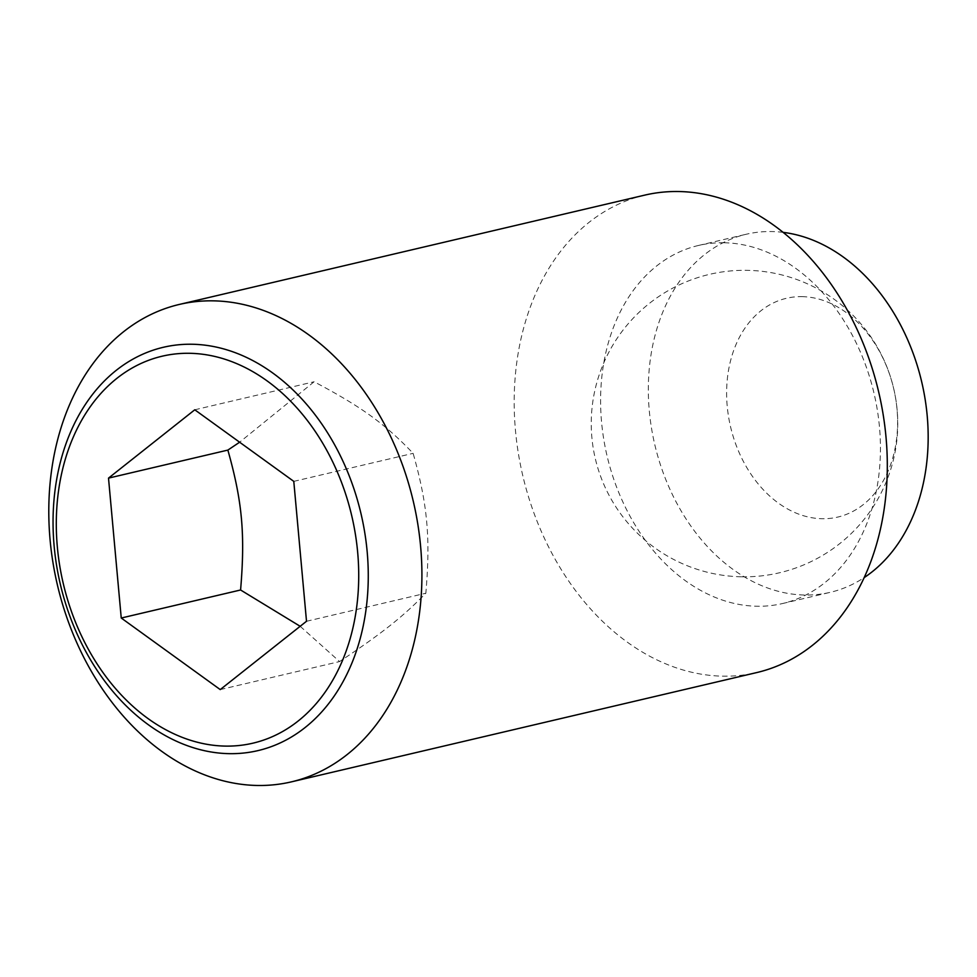 <?xml version="1.0" encoding="UTF-8"?>
<svg xmlns="http://www.w3.org/2000/svg" width="977" height="977" viewBox="0 0 977 977"><rect width="100%" height="100%" fill="white"/><g stroke="black" fill="none" stroke-linecap="round" stroke-linejoin="round"><path stroke-width="0.73" stroke-dasharray="4.88 3.66" d="M802.007 296.642A112.367 83.766 76.8 0 1 897.008 409.18A112.367 83.766 76.8 0 1 822.219 518.726A112.367 83.766 76.8 0 1 727.218 406.2A112.367 83.766 76.8 0 1 802.007 296.642M300.171 626.294L339.581 661.563C382.141 633.194 402.439 617.122 425.85 593.234C430.564 537.497 427.56 504.584 413.124 453.34C384.84 423.725 361.551 406.884 314.118 381.763L239.621 442.215M644.673 195.144A245.203 182.797 -103.2 0 0 518.335 453.206A245.203 182.797 -103.2 0 0 722.797 676.157A245.203 182.797 -103.2 0 0 756.809 672.555M723.981 242.76A183.908 137.098 -103.2 0 0 698.47 245.471A183.908 137.098 -103.2 0 0 603.713 439.027A183.908 137.098 -103.2 0 0 757.053 606.241A183.908 137.098 -103.2 0 0 782.565 603.53A183.908 137.098 -103.2 0 0 877.322 409.986A183.908 137.098 -103.2 0 0 723.981 242.76M783.114 232.355A183.908 137.098 -103.2 0 0 771.708 231.549A183.908 137.098 -103.2 0 0 746.196 234.26A183.908 137.098 -103.2 0 0 651.451 427.816A183.908 137.098 -103.2 0 0 804.792 595.03A183.908 137.098 -103.2 0 0 830.303 592.318A183.908 137.098 -103.2 0 0 864.193 577.59M220.24 689.591L339.581 661.563M194.777 409.79L314.118 381.763M306.509 621.274L425.85 593.234M293.784 481.368L413.124 453.34M741.812 576.796A153.255 153.255 0 0 0 897.729 426.253A153.255 153.255 0 0 0 747.185 270.336A153.255 153.255 0 0 0 591.268 420.879A153.255 153.255 0 0 0 741.812 576.796M698.47 245.471L746.196 234.26M782.565 603.53L830.303 592.318"/><path stroke-width="1.47" d="M239.621 442.215L227.861 450.092C242.296 501.335 245.288 534.248 240.586 589.986L300.171 626.294M213.304 300.843A245.203 182.797 -103.2 0 0 179.292 304.445A245.203 182.797 -103.2 0 0 52.953 562.508A245.203 182.797 -103.2 0 0 257.403 785.471A245.203 182.797 -103.2 0 0 291.427 781.856A245.203 182.797 -103.2 0 0 417.753 523.794A245.203 182.797 -103.2 0 0 213.304 300.843M229.29 753.658A207.148 154.427 76.8 0 1 54.15 546.204A207.148 154.427 76.8 0 1 192.029 344.246A207.148 154.427 76.8 0 1 367.169 551.7A207.148 154.427 76.8 0 1 229.29 753.658M291.427 781.856L756.809 672.555A245.203 182.797 -103.2 0 0 883.147 414.492A245.203 182.797 -103.2 0 0 678.685 191.529A245.203 182.797 -103.2 0 0 644.673 195.144L179.292 304.445M357.667 552.323A198.734 148.15 -103.2 0 0 189.636 353.295A198.734 148.15 -103.2 0 0 57.35 547.059A198.734 148.15 -103.2 0 0 225.382 746.098A198.734 148.15 -103.2 0 0 357.667 552.323M121.246 618.026L108.508 478.119L194.777 409.79L293.784 481.368L306.509 621.274L220.24 689.591L121.246 618.026L240.586 589.986M108.508 478.119L227.861 450.092M864.193 577.59A183.908 137.098 -103.2 0 0 921.714 381.946A183.908 137.098 -103.2 0 0 783.114 232.355"/></g></svg>
